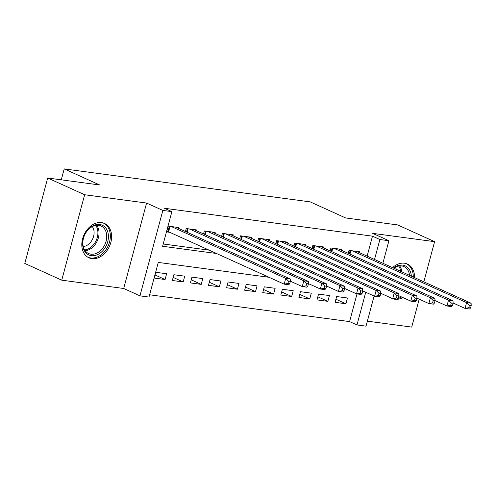 <?xml version="1.0" encoding="UTF-8"?>
<svg xmlns="http://www.w3.org/2000/svg" width="496" height="496" viewBox="0 0 496 496"><rect width="100%" height="100%" fill="white"/><g stroke="black" fill="none" stroke-linecap="round" stroke-linejoin="round"><path stroke-width="0.74" d="M91.884 258.627A18.848 13.962 114.4 0 0 110.205 244.466A18.848 13.962 114.4 0 0 104.489 223.448A18.848 13.962 114.4 0 0 101.537 222.605A18.848 13.962 114.4 0 0 83.216 236.766A18.848 13.962 114.4 0 0 88.933 257.784A18.848 13.962 114.4 0 0 91.884 258.627M390.842 297.86A18.848 13.962 114.4 0 0 391.865 298.394A18.848 13.962 114.4 0 0 394.816 299.237A18.848 13.962 114.4 0 0 397.209 299.305A18.848 13.962 114.4 0 0 402.919 297.563M414.551 277.605A18.848 13.962 114.4 0 0 407.421 264.064A18.848 13.962 114.4 0 0 404.469 263.221A18.848 13.962 114.4 0 0 392.541 267.635M268.993 277.276L158.28 262.427L148.998 297.067L139.953 295.852L162.843 210.422L171.889 211.637L162.607 246.27L216.516 253.493M123.696 288.486L146.587 203.056L84.642 194.748L47.69 178.008L24.8 263.438L61.752 280.178L123.696 288.486L139.953 295.852M367.369 321.154L411.711 327.093L419.194 299.169M374.096 296.044L366.023 326.157L356.984 324.948L365.744 292.262M149.606 294.785L349.593 321.6L356.984 324.948M84.642 194.748L61.752 280.178M423.844 281.821L434.601 241.664L372.657 233.362L388.914 240.727L382.881 263.258M47.69 178.008L99.69 184.977L64.213 168.907L310.18 201.878L345.65 217.955L397.649 224.924L434.601 241.664M178.758 228.47L179 227.571L168.15 226.114L166.606 231.886L169.768 232.314M196.85 230.894L197.086 229.995L186.236 228.538L185.442 231.502M214.935 233.318L215.171 232.419L204.321 230.962L203.527 233.926M233.021 235.743L233.256 234.844L222.406 233.393L221.613 236.35M251.106 238.167L251.348 237.268L240.492 235.817L239.698 238.774M269.192 240.597L269.433 239.692L258.577 238.241L257.784 241.199M287.277 243.021L287.519 242.116L276.663 240.665L275.875 243.623M305.362 245.446L305.604 244.54L294.748 243.09L293.961 246.047M323.448 247.87L323.69 246.971L312.833 245.514L312.046 248.471M341.533 250.294L341.775 249.395L330.919 247.938L330.131 250.895M335.916 299.224L345.941 303.769L335.085 302.312L336.635 296.54L347.485 297.997L345.941 303.769M317.831 296.8L327.856 301.345L317 299.888L318.55 294.116L329.4 295.573L327.856 301.345M299.745 294.376L309.764 298.921L298.914 297.464L300.464 291.691L311.314 293.148L309.764 298.921M281.66 291.952L291.679 296.496L280.829 295.039L282.379 289.267L293.229 290.724L291.679 296.496M263.574 289.528L273.594 294.072L262.744 292.615L264.294 286.843L275.144 288.3L273.594 294.072M245.489 287.103L255.508 291.642L244.658 290.191L246.208 284.419L257.058 285.87L255.508 291.642M227.404 284.679L237.423 289.218L226.573 287.767L228.123 281.995L238.973 283.445L237.423 289.218M209.318 282.255L219.337 286.793L208.487 285.343L210.037 279.57L220.887 281.021L219.337 286.793M191.227 279.831L201.252 284.369L190.402 282.918L191.952 277.146L202.802 278.597L201.252 284.369M173.141 277.407L183.167 281.945L172.317 280.494L173.86 274.722L184.717 276.173L183.167 281.945M349.593 321.6L357.008 293.917M166.631 273.749L155.775 272.292L154.231 278.064L165.081 279.521L166.631 273.749M367.133 256.122L372.484 236.17L164.498 208.283L171.889 211.637M163.221 243.995L209.126 250.145M359.619 252.718L359.86 251.819L349.01 250.362L348.217 253.32M64.213 168.907L61.287 179.831M146.587 203.056L162.843 210.422M372.484 236.17L379.874 239.518L388.914 240.727M374.523 259.47L379.874 239.518M155.056 274.982L165.081 279.521M470.58 307.96L471.2 305.654L469.39 305.412L468.776 307.718L470.58 307.96L469.551 309.002L465.031 308.4L466.575 302.622L352.172 250.784M469.39 305.412L466.575 302.622L471.101 303.23L356.692 251.391M468.776 307.718L465.031 308.4L453.102 302.994M471.2 305.654L471.101 303.23M393.39 268.02A16.312 12.084 -65.6 0 1 402.634 265.106A16.312 12.084 -65.6 0 1 411.333 276.148M409.572 275.354A15.103 11.191 114.4 0 0 403.955 266.606A15.103 11.191 114.4 0 0 401.586 265.93A15.103 11.191 114.4 0 0 393.675 268.15M395.25 267.189A11.892 8.81 -65.6 0 1 396.397 269.384M398.201 298.301A18.724 13.876 114.4 0 0 401.617 296.974M413.273 277.028A18.724 13.876 114.4 0 0 406.187 263.636A18.724 13.876 114.4 0 0 405.908 263.512M108.19 233.709A16.312 12.084 -65.6 0 1 98.016 254.398A16.312 12.084 -65.6 0 1 82.869 246.456A16.312 12.084 -65.6 0 1 93.037 225.767A16.312 12.084 -65.6 0 1 108.19 233.709M83.068 245.65A15.103 11.191 114.4 0 0 88.555 253.499A15.103 11.191 114.4 0 0 101.612 249.507A15.103 11.191 114.4 0 0 106.51 233.845A15.103 11.191 114.4 0 0 101.023 225.99A15.103 11.191 114.4 0 0 87.966 229.983A15.103 11.191 114.4 0 0 83.068 245.65M92.312 226.579A11.892 8.81 -65.6 0 1 93.924 230.522A11.892 8.81 -65.6 0 1 83.26 246.568M87.519 257.009A18.724 13.876 114.4 0 0 87.798 257.139A18.724 13.876 114.4 0 0 103.986 252.185A18.724 13.876 114.4 0 0 110.062 232.76A18.724 13.876 114.4 0 0 103.255 223.026A18.724 13.876 114.4 0 0 102.97 222.902M452.495 305.536L453.115 303.23L451.304 302.982L450.684 305.294L452.495 305.536L451.465 306.578L446.946 305.97L448.489 300.198L334.087 248.36M451.304 302.982L448.489 300.198L453.015 300.805L338.607 248.967M450.684 305.294L446.946 305.97L435.017 300.57M453.115 303.23L453.015 300.805M434.409 303.112L435.029 300.805L433.219 300.557L432.599 302.87L434.409 303.112L433.38 304.153L428.86 303.546L430.404 297.774L316.002 245.935M433.219 300.557L430.404 297.774L434.93 298.381L320.521 246.543M432.599 302.87L428.86 303.546L416.931 298.146M435.029 300.805L434.93 298.381M416.324 300.688L416.944 298.375L415.133 298.133L414.513 300.446L416.324 300.688L415.295 301.729L410.775 301.122L412.319 295.349L297.916 243.511M415.133 298.133L412.319 295.349L416.845 295.957L302.436 244.119M414.513 300.446L410.775 301.122L398.846 295.721M416.944 298.375L416.845 295.957M398.238 298.263L398.858 295.951L397.048 295.709L396.428 298.022L398.238 298.263L397.209 299.305L392.689 298.697L394.233 292.925L279.831 241.087M397.048 295.709L394.233 292.925L398.759 293.533L284.351 241.695M396.428 298.022L392.689 298.697L380.761 293.297M398.858 295.951L398.759 293.533M380.153 295.839L380.773 293.527L378.963 293.285L378.343 295.597L380.153 295.839L379.124 296.881L374.604 296.273L376.148 290.501L261.745 238.663M378.963 293.285L376.148 290.501L380.674 291.109L266.265 239.27M378.343 295.597L374.604 296.273L362.675 290.873M380.773 293.527L380.674 291.109M362.068 293.415L362.688 291.102L360.877 290.861L360.257 293.173L362.068 293.415L361.038 294.457L356.519 293.849L358.062 288.077L243.66 236.239M360.877 290.861L358.062 288.077L362.582 288.684L248.18 236.846M360.257 293.173L356.519 293.849L344.59 288.443M362.688 291.102L362.582 288.684M343.982 290.991L344.602 288.678L342.792 288.436L342.172 290.743L343.982 290.991L342.953 292.032L338.433 291.425L339.977 285.653L225.575 233.814M342.792 288.436L339.977 285.653L344.497 286.26L230.094 234.422M342.172 290.743L338.433 291.425L326.504 286.018M344.602 288.678L344.497 286.26M325.897 288.567L326.517 286.254L324.706 286.012L324.086 288.319L325.897 288.567L324.868 289.608L320.348 289.001L321.892 283.228L207.489 231.39M324.706 286.012L321.892 283.228L326.411 283.836L212.009 231.998M324.086 288.319L320.348 289.001L308.419 283.594M326.517 286.254L326.411 283.836M307.811 286.136L308.431 283.83L306.621 283.588L306.001 285.894L307.811 286.136L306.782 287.184L302.262 286.576L303.806 280.804L189.404 228.966M306.621 283.588L303.806 280.804L308.326 281.412L193.924 229.574M306.001 285.894L302.262 286.576L290.334 281.17M308.431 283.83L308.326 281.412M289.726 283.712L290.346 281.406L288.536 281.164L287.916 283.47L289.726 283.712L288.697 284.76L284.177 284.152L285.721 278.38L171.318 226.542M288.536 281.164L285.721 278.38L290.241 278.988L175.838 227.149M287.916 283.47L284.177 284.152L168.584 231.775A2.418 0.353 15 0 0 167.902 231.508L166.811 231.13M290.346 281.406L290.241 278.988M350.895 250.616L349.959 254.107M350.164 250.517L349.283 253.803M399.64 265.881A15.103 11.191 -65.6 0 1 401.872 271.864M400.706 271.337A14.607 10.825 114.4 0 0 398.666 266.005M96.708 225.265A15.103 11.191 -65.6 0 1 98.809 230.355A15.103 11.191 -65.6 0 1 85.169 250.74M84.618 249.922A14.607 10.825 114.4 0 0 97.693 230.218A14.607 10.825 114.4 0 0 95.734 225.389M332.81 248.192L331.867 251.683M332.078 248.093L331.198 251.379M314.718 245.768L313.782 249.259M313.993 245.669L313.112 248.955M296.633 243.344L295.697 246.834M295.907 243.245L295.027 246.531M278.547 240.92L277.611 244.41M277.822 240.82L276.942 244.106M260.462 238.489L259.526 241.986M259.737 238.396L258.856 241.682M242.377 236.065L241.44 239.562M241.651 235.972L240.771 239.258M224.291 233.641L223.355 237.138M223.566 233.548L222.685 236.834M206.206 231.217L205.27 234.713M205.48 231.117L204.6 234.41M188.12 228.792L187.184 232.289M187.395 228.693L186.515 231.985M170.035 226.368L168.584 231.775M169.31 226.269L167.902 231.508"/></g></svg>
